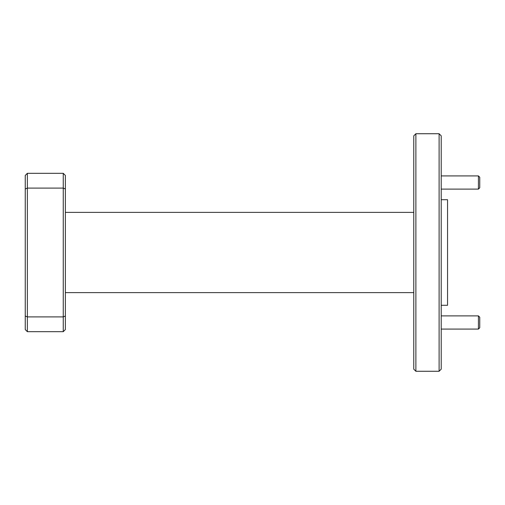 <?xml version="1.0" encoding="UTF-8"?>
<svg xmlns="http://www.w3.org/2000/svg" width="505" height="505" viewBox="0 0 505 505"><rect width="100%" height="100%" fill="white"/><g stroke="black" fill="none" stroke-linecap="round" stroke-linejoin="round"><path stroke-width="0.76" d="M413.765 369.161L413.765 135.839L415.88 133.73L415.88 371.27L413.765 369.161M439.104 133.73L441.212 135.839L441.212 369.161L439.104 371.27L439.104 133.73L415.88 133.73M441.212 199.715L447.55 199.715L447.55 305.285L441.212 305.285M65.366 316.029L63.258 316.9L63.258 331.684L65.366 329.569L65.366 175.431L63.258 173.316L27.358 173.316L27.358 188.1L63.258 188.1L63.258 173.316M65.366 188.971L63.258 188.1L63.258 316.9L27.358 316.9L27.358 188.1L25.25 188.971L25.25 175.431L27.358 173.316M63.258 331.684L27.358 331.684L25.25 329.569L25.25 188.971M27.358 331.684L27.358 316.9L25.25 316.029M441.212 329.083L478.431 329.083L478.431 315.89L441.212 315.89M478.431 329.083L479.75 327.764L479.75 317.209L478.431 315.89M441.212 189.11L478.431 189.11L478.431 175.917L441.212 175.917M478.431 189.11L479.75 187.791L479.75 177.236L478.431 175.917M413.765 292.616L65.366 292.616M439.104 371.27L415.88 371.27M413.765 212.384L65.366 212.384"/></g></svg>
